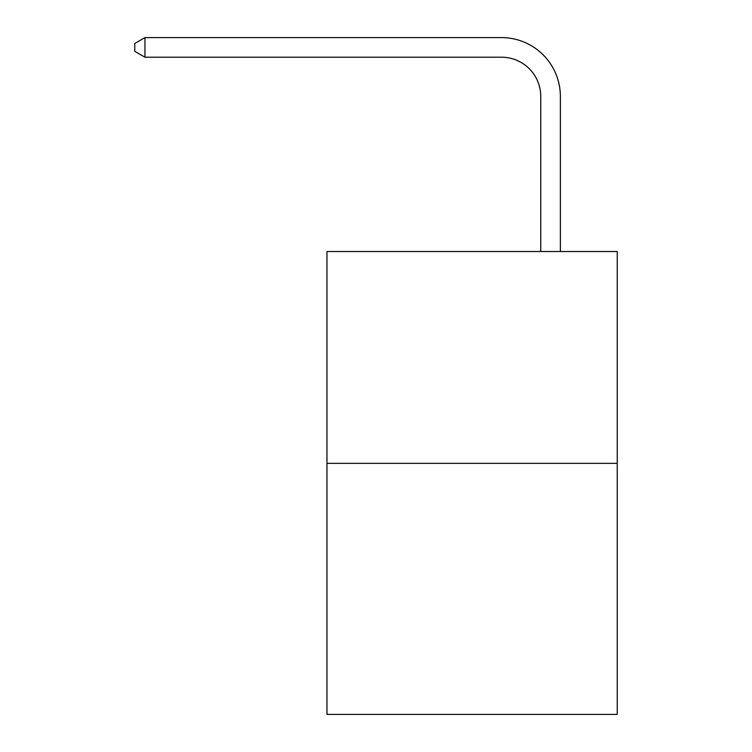 <?xml version="1.0" encoding="UTF-8"?>
<svg xmlns="http://www.w3.org/2000/svg" width="752" height="752" viewBox="0 0 752 752"><rect width="100%" height="100%" fill="white"/><g stroke="black" fill="none" stroke-linecap="round" stroke-linejoin="round"><path stroke-width="1.13" d="M617.242 463.354L617.242 251.535L326.97 251.535L326.97 714.4L617.242 714.4L617.242 463.354L326.97 463.354M540.744 251.535L540.744 96.435A39.226 39.226 0 0 0 501.518 57.208L144.957 57.208L134.758 51.333L134.758 43.484L144.957 37.6L501.518 37.6A58.835 58.835 0 0 1 560.362 96.435L560.362 251.535M540.744 96.435A39.226 39.226 0 0 0 501.518 57.208A39.226 39.226 0 0 1 540.744 96.435A39.226 39.226 0 0 0 501.518 57.208A39.226 39.226 0 0 1 540.744 96.435A39.226 39.226 0 0 0 501.518 57.208A39.226 39.226 0 0 1 540.744 96.435A39.226 39.226 0 0 0 501.518 57.208A39.226 39.226 0 0 1 540.744 96.435A39.226 39.226 0 0 0 501.518 57.208A39.226 39.226 0 0 1 540.744 96.435A39.226 39.226 0 0 0 501.518 57.208A39.226 39.226 0 0 1 540.744 96.435A39.226 39.226 0 0 0 501.518 57.208A39.226 39.226 0 0 1 540.744 96.435A39.226 39.226 0 0 0 501.518 57.208A39.226 39.226 0 0 1 540.744 96.435A39.226 39.226 0 0 0 501.518 57.208A39.226 39.226 0 0 1 540.744 96.435A39.226 39.226 0 0 0 501.518 57.208A39.226 39.226 0 0 1 540.744 96.435A39.226 39.226 0 0 0 501.518 57.208A39.226 39.226 0 0 1 540.744 96.435A39.226 39.226 0 0 0 501.518 57.208A39.226 39.226 0 0 1 540.744 96.435A39.226 39.226 0 0 0 501.518 57.208A39.226 39.226 0 0 1 540.744 96.435A39.226 39.226 0 0 0 501.518 57.208A39.226 39.226 0 0 1 540.744 96.435A39.226 39.226 0 0 0 501.518 57.208A39.226 39.226 0 0 1 540.744 96.435A39.226 39.226 0 0 0 501.518 57.208A39.226 39.226 0 0 1 540.744 96.435A39.226 39.226 0 0 0 501.518 57.208A39.226 39.226 0 0 1 540.744 96.435A39.226 39.226 0 0 0 501.518 57.208A39.226 39.226 0 0 1 540.744 96.435A39.226 39.226 0 0 0 501.518 57.208A39.226 39.226 0 0 1 540.744 96.435A39.226 39.226 0 0 0 501.518 57.208A39.226 39.226 0 0 1 540.744 96.435A39.226 39.226 0 0 0 501.518 57.208A39.226 39.226 0 0 1 540.744 96.435A39.226 39.226 0 0 0 501.518 57.208A39.226 39.226 0 0 1 540.744 96.435M144.957 37.6L501.518 37.6L144.957 37.6L501.518 37.6L144.957 37.6L501.518 37.6L144.957 37.6L501.518 37.6L144.957 37.6L501.518 37.6L144.957 37.6L501.518 37.6L144.957 37.6L501.518 37.6L144.957 37.6L501.518 37.6L144.957 37.6L501.518 37.6L144.957 37.6L501.518 37.6L144.957 37.6L501.518 37.6L144.957 37.6L501.518 37.6L144.957 37.6L501.518 37.6L144.957 37.6L501.518 37.6L144.957 37.6L501.518 37.6L144.957 37.6L501.518 37.6L144.957 37.6L501.518 37.6L144.957 37.6L501.518 37.6L144.957 37.6L501.518 37.6L144.957 37.6L501.518 37.6L144.957 37.6L501.518 37.6L144.957 37.6L501.518 37.6L144.957 37.6L144.957 57.208"/></g></svg>
